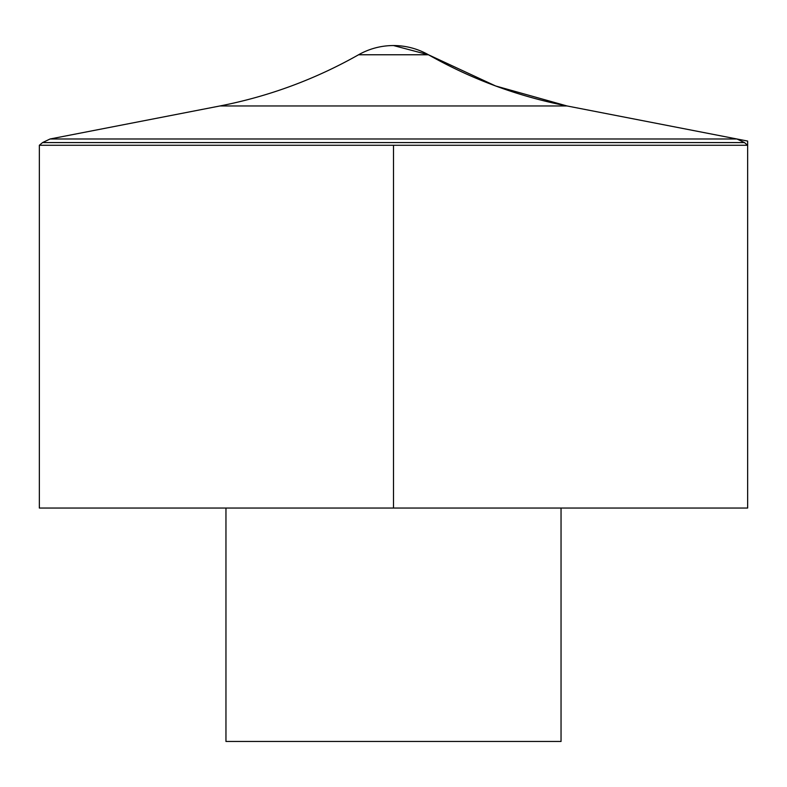 <?xml version="1.0" encoding="UTF-8"?>
<svg xmlns="http://www.w3.org/2000/svg" width="787" height="787" viewBox="0 0 787 787"><rect width="100%" height="100%" fill="white"/><g stroke="black" fill="none" stroke-linecap="round" stroke-linejoin="round"><path stroke-width="1.18" d="M39.35 145.27L39.35 508.038L747.65 508.038L747.65 145.27L39.35 145.27L42.557 142.575L744.443 142.575L747.65 145.27M225.958 508.038L225.958 741.452L561.042 741.452L561.042 508.038M393.5 145.27L393.5 508.038L747.65 508.038L747.65 141.07L567.024 105.96L495.653 85.98L428.433 54.765L393.5 45.548A70.83 70.83 0 0 0 358.567 54.765L428.433 54.765C471.866 79.32 518.062 96.388 567.024 105.96L219.976 105.96L50.093 138.984L42.557 142.575M50.093 138.984L736.907 138.984L50.093 138.984M744.443 142.575L736.907 138.984L567.024 105.96M428.433 54.765A70.83 70.83 0 0 0 393.5 45.548M358.567 54.765C315.134 79.32 268.938 96.388 219.976 105.96"/></g></svg>
